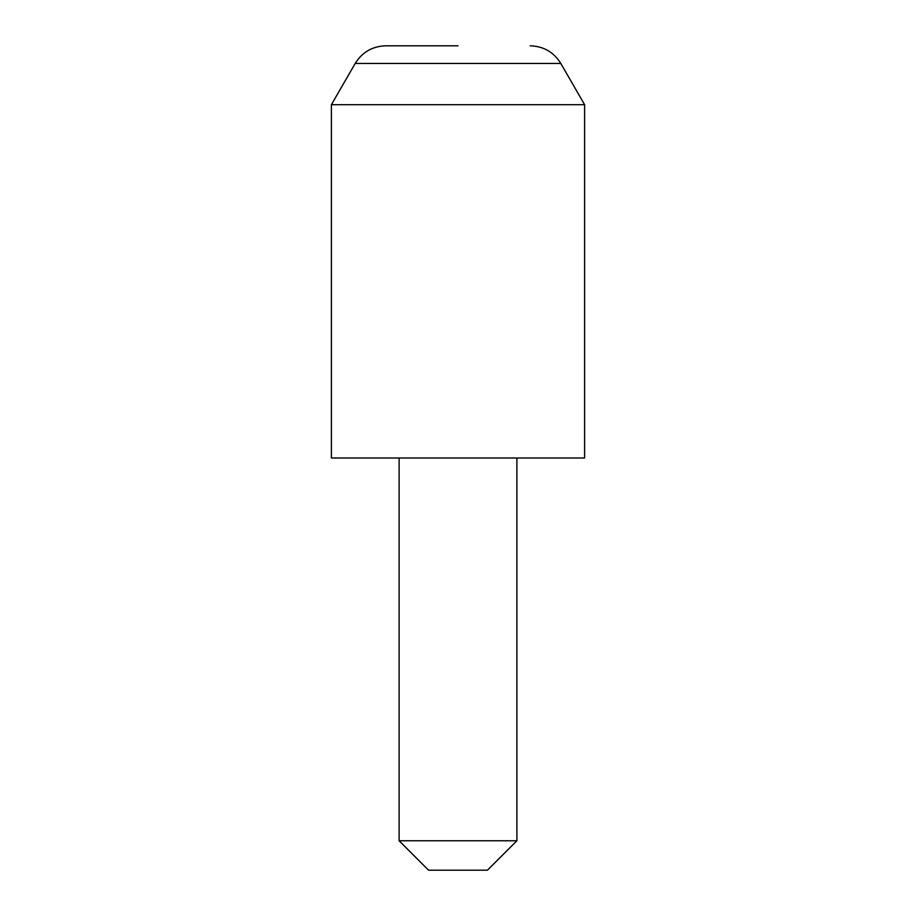 <?xml version="1.0" encoding="UTF-8"?>
<svg xmlns="http://www.w3.org/2000/svg" width="916" height="916" viewBox="0 0 916 916"><rect width="100%" height="100%" fill="white"/><g stroke="black" fill="none" stroke-linecap="round" stroke-linejoin="round"><path stroke-width="1.37" d="M458 45.8L385.796 45.8C372.446 46.235 362.244 52.132 355.19 63.467L331.397 104.687L331.397 458L584.603 458L584.603 104.687L331.397 104.687M516.887 840.762L487.438 870.2L428.562 870.2L399.113 840.762L516.887 840.762L516.887 458M530.204 45.8C543.554 46.235 553.756 52.132 560.81 63.467L355.19 63.467M560.81 63.467L584.603 104.687M399.113 840.762L399.113 458"/></g></svg>
